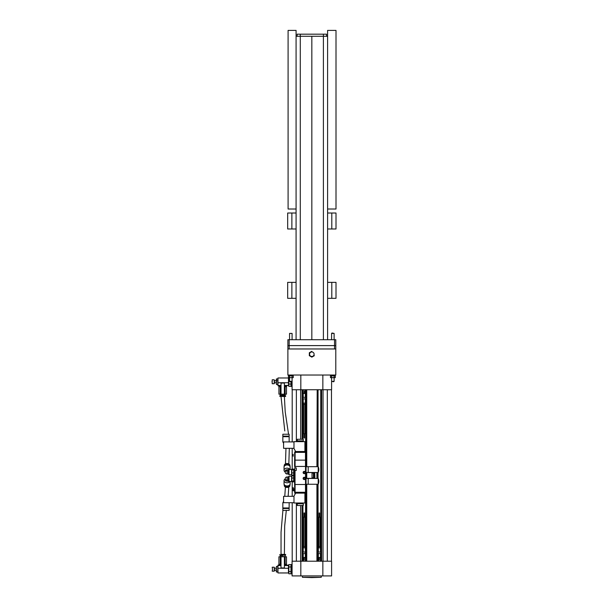 <?xml version="1.0" encoding="UTF-8"?>
<svg xmlns="http://www.w3.org/2000/svg" width="608" height="608" viewBox="0 0 608 608"><rect width="100%" height="100%" fill="white"/><g stroke="black" fill="none" stroke-linecap="round" stroke-linejoin="round"><path stroke-width="0.91" d="M305.429 472.53A1.155 1.155 0 0 1 303.696 473.533A1.155 1.155 0 0 1 303.696 471.527A1.155 1.155 0 0 1 305.429 472.53A1.155 1.155 0 0 1 303.696 473.533A1.155 1.155 0 0 1 303.696 471.527A1.155 1.155 0 0 1 305.429 472.53A1.155 1.155 0 0 1 303.696 473.533A1.155 1.155 0 0 1 303.696 471.527A1.155 1.155 0 0 1 305.429 472.53A1.155 1.155 0 0 1 303.696 473.533A1.155 1.155 0 0 1 303.696 471.527A1.155 1.155 0 0 1 305.429 472.53M292.038 375.828L292.038 377.614L293.254 377.614L293.254 375.828L289.613 375.828L289.613 377.614L293.094 377.697M293.254 377.614L292.038 377.614M289.552 377.644L289.56 381.33L292.083 381.33L292.083 386.407L291.164 386.407L291.164 381.748M289.613 377.614L288.397 377.614L289.613 377.614M288.542 377.69L288.397 375.828L289.613 375.828M304.403 437.98L304 437.98L304.403 437.98L304.403 433.778M303.696 397.343L305.322 397.343L305.322 393.46L303.225 393.46L303.225 397.343L303.696 397.343M305.322 393.285L303.225 393.285L303.225 389.736L305.322 389.736L305.322 393.285M304.357 392.654L305.026 392.654L305.026 390.891L304.357 390.891L304.357 392.654M304.851 398.901L303.225 398.901L303.225 403.104L305.322 403.104L305.322 398.901L304.851 398.901M305.117 403.104L305.117 404.366L303.43 404.366L303.43 403.104M303.666 404.366L303.666 433.778L304.882 433.778L304.882 404.366M304 433.778L304 437.98M304.144 433.778L304.144 437.98M285.745 486.294A1.68 1.3 -1.7 0 0 288.374 486.309M334.111 381.33L333.693 381.748L331.588 381.33L334.111 381.33L334.111 377.636M331.588 339.72L331.588 333.42L334.111 333.42L334.111 339.72M331.588 333.42L332.014 333.002L334.111 333.42M287.675 213.013L287.675 228.98L291.878 228.98L291.878 213.013L287.675 213.013M327.598 213.013L331.801 213.013L331.801 228.98L327.598 228.98L327.598 36.282L296.081 36.282L296.081 228.98L291.878 228.98M296.081 213.013L291.878 213.013M331.801 228.98L336.004 228.98L336.004 213.013L331.801 213.013M287.88 348.969L287.88 345.61L289.142 345.61L289.142 348.969L287.88 348.969L287.88 375.03L335.791 375.03L335.791 339.72L287.88 339.72L287.88 345.61L289.142 345.61L289.142 339.72M305.429 478.412A1.155 1.155 0 0 1 303.696 479.416A1.155 1.155 0 0 1 303.696 477.417A1.155 1.155 0 0 1 305.429 478.412A1.155 1.155 0 0 1 303.696 479.416A1.155 1.155 0 0 1 303.696 477.417A1.155 1.155 0 0 1 305.429 478.412M334.719 375.03L334.719 375.615L334.111 375.615M289.036 481.46L287.082 481.164L287.082 480.168L288.298 480.168L289.036 481.46L289.036 476.208L291.582 476.208L291.582 481.46L288.412 481.46M285.198 478.96A3.048 2.151 -0 0 0 284.035 480.647A3.048 2.151 -0 0 0 284.787 482.06A3.048 2.151 -0 0 0 289.902 481.46M284.035 480.647L284.035 483.801A3.048 2.151 -0 0 0 284.042 483.907A3.048 2.151 -0 0 0 284.787 485.214A3.048 2.151 -0 0 0 288.078 485.838A3.048 2.151 -0 0 0 290.13 483.907A3.048 2.151 -0 0 0 290.13 483.801L290.13 481.46M287.082 476.946A1.892 1.892 0 0 0 285.198 478.838L285.198 478.83A1.892 1.338 180 0 1 285.198 478.823L285.198 478.823A1.892 1.338 180 0 1 285.198 478.83A1.892 1.338 180 0 0 287.082 480.168L287.082 476.946L288.298 476.946L288.298 480.168M285.251 478.511A1.892 1.338 180 0 0 285.22 478.61A1.892 1.338 180 0 1 285.22 478.61A1.892 1.338 180 0 0 285.213 478.64L285.213 478.663A1.892 1.338 180 0 1 285.213 478.656A1.892 1.338 180 0 1 285.213 478.64A1.892 1.338 180 0 0 285.205 478.678A1.892 1.338 180 0 1 285.205 478.678L285.205 478.678A1.892 1.338 180 0 0 285.198 478.724A1.892 1.338 180 0 1 285.198 478.732A1.892 1.338 180 0 1 285.198 478.724A1.892 1.338 180 0 0 285.198 478.754A1.892 1.338 180 0 1 285.198 478.77A1.892 1.338 180 0 1 285.198 478.762A1.892 1.338 180 0 1 285.198 478.754L285.198 478.754A1.892 1.338 180 0 0 285.198 478.785L285.198 478.815A1.892 1.338 180 0 1 285.198 478.808A1.892 1.338 180 0 1 285.198 478.8L285.198 478.8A1.892 1.338 180 0 1 285.198 478.792L285.198 478.792A1.892 1.338 180 0 1 285.198 478.785A1.892 1.338 180 0 0 285.198 478.823L285.198 479.826A1.892 1.338 -0 0 0 287.082 481.164M284.042 483.907L284.088 484.5A3.002 2.12 -0 0 0 287.082 486.514A3.002 2.12 -0 0 0 290.084 484.5L290.13 483.907M291.817 478.017L293.679 478.017L293.679 475.79L291.817 475.79L291.817 481.065L293.679 481.065L293.679 478.017M291.817 479.651L291.817 481.886L293.679 481.886L293.679 481.065M291.817 481.886L291.817 481.065M291.734 477.424L291.734 478.838M284.286 485.161A2.827 1.999 -0 0 0 287.082 487.456A2.827 1.999 -0 0 0 289.887 485.161M285.502 486.195A1.809 1.277 -0 0 0 287.082 486.856A1.809 1.277 -0 0 0 288.671 486.195M289.142 348.969L334.537 348.969L334.537 345.61L289.142 345.61L334.537 345.61L334.537 339.72M334.537 345.61L335.791 345.61L334.537 345.61M331.588 389.736L331.588 377.636L331.588 389.736L321.609 389.736L321.609 561.207L331.588 561.207L331.588 575.92L292.083 575.92L292.083 561.207L292.083 575.92M329.072 575.92L326.967 575.92M311.836 577.6L302.427 577.304L321.252 577.304L311.836 577.6M311.836 561.207L327.59 561.207L300.823 561.207L302.07 561.207L302.07 505.484M306.478 484.234L306.478 561.207L317.194 561.207L317.194 484.257M300.823 575.92L300.823 561.207L292.083 561.207M328.647 561.207L296.544 561.207L322.848 561.207L322.848 575.92M303.225 557.658L305.322 557.658L305.322 561.207L303.225 561.207L303.225 557.658M304.19 558.288L303.514 558.288L303.514 560.052L304.19 560.052L304.19 558.288M304.851 553.599L303.225 553.599L303.225 557.49L305.322 557.49L305.322 553.599L304.851 553.599M303.696 552.049L305.322 552.049L305.322 547.846L303.225 547.846L303.225 552.049L303.696 552.049M303.43 547.846L303.43 546.584L305.117 546.584L305.117 547.846M304.882 546.584L304.882 517.165L303.666 517.165L303.666 546.584M304.547 517.165L304.547 512.962M304.403 517.165L304.403 512.962M304.144 512.962L304.144 517.165M289.56 381.33L289.986 381.748L292.083 381.33L292.083 389.736L300.823 389.736L300.823 375.03M322.848 389.736L322.848 375.03M317.194 466.686L317.194 389.736L316.928 466.686M302.07 439.288L302.07 389.736L300.823 389.736L327.59 389.736L311.836 389.736M288.511 469.482L291.582 469.482L291.582 474.734L289.036 474.734L289.036 469.482L288.602 469.482M289.902 469.482A3.048 2.151 180 0 0 286.497 468.183A3.048 2.151 180 0 0 284.035 470.296A3.048 2.151 180 0 0 284.787 471.709A3.048 2.151 180 0 0 285.198 471.99A1.892 1.338 0 0 1 285.205 471.975A1.892 1.338 0 0 1 285.213 471.945A1.892 1.338 0 0 1 285.213 471.93A1.892 1.338 0 0 1 285.22 471.899A1.892 1.338 0 0 1 285.251 471.785A1.892 1.338 0 0 1 285.304 471.664A1.892 1.338 0 0 1 285.395 471.504A1.892 1.338 0 0 1 285.517 471.36A1.892 1.338 0 0 1 285.661 471.23A1.892 1.338 0 0 1 285.828 471.109A1.892 1.338 0 0 1 286.018 471.01A1.892 1.338 0 0 1 286.224 470.919A1.892 1.338 0 0 1 286.436 470.858A1.892 1.338 0 0 1 286.664 470.805A1.892 1.338 0 0 1 286.9 470.782A1.892 1.338 0 0 1 287.082 470.774L287.082 473.997L288.298 473.997L289.036 474.734M290.13 469.482L290.13 467.149A3.048 2.151 180 0 0 290.13 467.035A3.048 2.151 180 0 0 287.082 464.991A3.048 2.151 180 0 0 284.042 467.035A3.048 2.151 180 0 0 284.035 467.149L284.035 470.296M289.036 469.482L288.298 470.774L288.298 473.997M288.298 470.774L287.082 470.774L287.082 469.779A1.892 1.338 180 0 0 285.198 471.116L285.198 472.112A1.892 1.338 0 0 1 285.198 472.104A1.892 1.338 0 0 1 285.198 472.097L285.198 472.112A1.892 1.338 0 0 1 285.198 472.089A1.892 1.338 0 0 1 285.198 472.051A1.892 1.338 0 0 1 285.198 472.013L285.198 472.006A1.892 1.338 0 0 1 285.198 472.006M287.082 469.779L288.412 469.482M290.13 467.035L290.084 466.442A3.002 2.12 180 0 0 287.082 464.428A3.002 2.12 180 0 0 284.088 466.442L284.042 467.035M291.817 474.339L291.817 472.925L293.679 472.925L293.679 469.064L291.817 469.064L291.817 471.291M291.817 472.925L291.817 469.878L293.679 469.878M291.817 475.16L293.679 475.16L293.679 472.925M291.734 472.112L291.734 473.526M291.817 469.878L291.817 469.064M294.477 474.042L294.477 474.84L293.938 474.84L293.938 469.376L294.477 469.376L294.477 474.042M289.91 465.34A2.827 1.999 180 0 0 287.082 463.494A2.827 1.999 180 0 0 284.263 465.34M289.97 465.979A2.903 2.052 180 0 0 287.082 463.76A2.903 2.052 180 0 0 284.194 465.979M288.45 464.664A2.12 1.497 180 0 0 287.082 464.307A2.12 1.497 180 0 0 285.714 464.664M309.335 352.754L311.82 351.325L309.335 352.754M314.108 354.221A2.272 2.272 0 0 1 310.703 356.189A2.272 2.272 0 0 1 310.703 352.26A2.272 2.272 0 0 1 314.108 354.221M314.336 355.688L311.858 357.124L314.336 355.688M311.82 357.124L309.335 355.688L311.82 357.124M309.32 355.657L309.32 352.792L309.32 355.657M284.392 385.426L288.473 385.426L286.497 385.806L286.497 394.174L281.033 394.174L281.018 385.768M281.033 394.174L278.928 394.174L278.928 385.806L277.962 385.806L277.962 382.736L288.473 382.736L288.473 377.986L277.962 377.986L277.962 382.736M284.392 394.174L284.392 385.685L286.482 387.015L286.482 385.791L284.46 385.791L286.482 385.791L286.482 387.015M278.943 387.015L278.943 385.791L280.972 385.791L278.943 385.791L278.943 387.015L281.033 385.685L281.033 383.055L284.392 383.055L284.392 385.685M288.473 385.426L288.473 382.736M282.712 394.174L285.152 394.174L285.152 386.247M276.45 382.804L274.436 382.804L274.436 380.699L276.914 380.699M288.83 377.142L288.785 379.377M288.792 379.574L289.56 379.445M288.83 379.445L288.83 384.058L290.989 384.058L290.989 381.748M288.815 384.02L288.83 386.361L290.989 386.361L290.989 384.058M288.488 382.272L288.496 381.163M277.795 378.936L277.795 384.568L276.45 384.568L276.45 378.936L277.795 378.936M282.712 395.39L280.296 395.39L280.296 394.379L285.129 394.379L285.129 395.39L282.712 395.39M285.616 396.393L279.817 396.393L279.817 395.808L285.616 395.808L285.616 396.393M282.712 396.477L285.547 396.477L282.712 396.477M271.996 381.581C271.996 379.521 271.996 379.521 271.996 381.581M271.996 381.923C271.996 383.982 271.996 383.982 271.996 381.923M272.209 381.923L272.209 379.78L274.223 379.78L274.223 383.724L272.209 383.724L272.209 381.923M276.283 379.103L276.283 382.804L276.283 379.103M318.182 472.492L318.182 466.686L308.203 466.686L308.203 472.492L318.182 472.492A6.62 6.62 0 0 0 318.182 466.686M305.626 452.36L305.626 389.736L306.06 389.736L306.044 472.469L308.203 472.469M327.598 228.98L327.598 282.355L336.004 282.355L336.004 298.323L331.801 298.323L331.801 282.355M327.598 282.355L327.598 339.72M311.836 36.282L311.836 339.72L311.836 36.282M296.081 228.98L296.081 339.72M327.598 298.323L331.801 298.323M335.791 348.969L334.537 348.969M312.033 475.471L312.033 478.352L306.751 478.352L306.751 472.591L312.033 472.591L312.033 475.471M312.033 472.591L312.033 478.352M314.192 475.471L314.192 478.374L314.769 478.374L314.769 472.576L314.192 472.576L314.192 475.471M312.216 473.077L313.416 473.077L313.416 477.865L312.216 477.865M314.853 475.471L314.853 478.306L314.853 475.471M306.037 472.743L306.668 472.743L306.668 478.207L306.037 478.207L306.06 472.469M287.675 282.355L287.675 298.323L291.878 298.323L291.878 282.355L287.675 282.355M296.081 282.355L291.878 282.355M296.081 298.323L291.878 298.323M289.56 339.72L289.56 333.42L292.083 333.42L292.083 339.72M288.222 464.588A1.68 1.132 176.8 0 0 286.178 464.527M281.025 396.652L284.787 430.95M285.471 463.843L285.965 448.324L285.479 463.843M326.549 36.282L326.549 34.185L297.13 34.185L297.13 36.282M318.182 484.257L318.182 478.458L308.203 478.458L308.203 484.257L318.182 484.257A6.62 6.62 0 0 0 318.182 478.458M306.06 478.207L306.044 484.234L308.203 484.234M296.081 209.015L296.081 30.4L288.093 30.4L288.093 209.015L296.081 209.015M318.349 557.658L320.454 557.658L320.454 561.207L318.349 561.207L318.349 557.658M319.322 558.288L318.645 558.288L318.645 560.052L319.322 560.052L319.322 558.288M319.975 553.599L318.349 553.599L318.349 557.49L320.454 557.49L320.454 553.599L319.975 553.599M318.828 552.049L320.454 552.049L320.454 547.846L318.349 547.846L318.349 552.049L318.828 552.049M318.562 547.846L318.562 546.584L320.241 546.584L320.241 547.846M320.013 546.584L320.013 517.165L318.797 517.165L318.797 546.584M319.671 517.165L319.671 512.962M319.527 517.165L319.527 512.962M319.276 512.962L319.276 517.165M305.626 492.282L305.322 561.207M306.478 561.207L305.626 561.207M327.309 561.207L327.309 389.736M331.474 561.207L331.474 389.736M321.191 389.736L320.758 389.736L320.758 561.207L321.191 561.207L321.191 389.736L321.609 389.736M318.045 466.686L318.045 389.736L320.758 389.736M317.619 484.257L317.619 561.207L318.349 561.207M318.045 561.207L318.045 484.257M318.045 478.458L318.045 472.492M318.045 389.736L317.619 389.736L317.619 466.686M303.225 389.736L302.488 389.736L302.488 439.288M303.225 561.207L302.07 561.207M302.921 561.207L302.921 505.484M302.921 503.736L302.921 502.998M302.921 441.644L302.921 440.906M302.921 439.288L302.921 389.736M302.07 503.736L302.07 502.998M302.07 441.644L302.07 440.906M296.362 561.207L296.362 502.998M296.362 441.644L296.362 389.736M292.205 561.207L292.205 502.71M292.205 496.318L292.205 481.886M292.205 475.79L292.205 475.16M292.205 469.064L292.205 448.324M292.205 441.932L292.205 389.736M321.609 561.207L321.191 561.207M317.619 561.207L316.928 561.207L316.928 484.257M306.06 389.736L316.928 389.736M306.478 389.736L306.478 466.708M317.194 478.458L317.194 472.492M316.928 472.492L316.928 478.458M317.194 389.736L317.619 389.736M302.07 389.736L302.488 389.736M277.962 568.282L288.473 568.282L288.473 572.956L277.962 572.956L277.962 565.136L278.928 565.136L278.928 556.776L286.497 556.776L278.928 556.776M288.473 568.282L288.473 565.136L284.476 565.159M284.392 556.844L284.392 565.326L286.482 565.144L286.482 563.928L286.482 565.159M280.273 556.746L280.273 564.756L278.943 563.935L278.943 565.159L280.934 565.144L281.033 567.956L284.392 567.956L284.392 565.326M278.943 565.159L280.949 565.159M280.273 564.756L280.926 565.144M281.033 556.844L281.033 565.326M284.498 565.144L286.482 563.935M278.943 563.928L278.943 565.144M274.436 570.243L274.436 568.146L274.436 570.958L274.436 570.243L276.45 570.243M288.83 566.96L288.83 573.808L290.989 573.808L290.989 564.581L288.83 564.581L288.83 566.96L290.989 566.96M288.83 571.573L290.989 571.573M288.473 572.652L288.8 571.474M288.473 569.194L288.8 566.914M288.473 565.736L288.83 564.581M292.083 564.543L291.164 564.543L291.164 573.846L292.083 573.846M277.795 566.382L277.795 572.014L276.45 572.014L276.45 566.382L277.795 566.382M282.712 555.514L280.296 555.56L282.712 555.514M280.296 555.56L280.296 556.571L285.129 556.571L285.129 555.56M280.987 554.511L284.438 554.511M279.817 554.557L279.817 555.142L285.616 555.142L285.616 554.557M280.873 554.298L285.532 554.466L280.873 554.298M272.498 569.4L272.209 567.218L274.223 567.218L274.223 571.17L272.209 571.17L272.498 569.4M276.283 571.839L276.283 568.146L276.283 571.839M334.066 375.828L334.066 377.614L335.282 377.614L335.282 375.828L331.641 375.828L331.641 377.614L335.122 377.697M335.282 377.614L334.066 377.614M331.641 377.614L330.425 377.614L331.641 377.614M330.57 377.69L330.425 375.828L331.641 375.828M336.004 30.4L336.004 209.015L327.598 209.015L327.598 30.4L336.004 30.4M294.652 484.508L294.652 492.282L305.915 492.282L305.915 484.508M293.808 490.816L293.178 487.563L293.178 490.816L293.808 490.816M295.024 467.909L296.286 467.909L296.286 470.432L294.606 470.432L294.606 484.508L305.953 484.508L305.953 466.435L295.024 466.435L294.606 470.432M294.606 466.435L294.667 452.36L305.892 452.36L305.892 460.134L305.49 460.134L305.474 452.36M304.274 471.838A0.692 0.692 0 0 0 303.673 472.88A0.692 0.692 0 0 0 304.874 472.88A0.692 0.692 0 0 0 304.274 471.838M304.274 477.721A0.692 0.692 0 0 0 303.673 478.762A0.692 0.692 0 0 0 304.874 478.762A0.692 0.692 0 0 0 304.274 477.721M305.953 469.46L305.953 468.882M296.286 467.909L296.286 470.432M304.904 493.126L304.904 502.998L293.976 502.998L293.976 496.067L295.655 493.126M295.07 466.435L295.07 460.134L294.652 460.134M295.07 460.134L305.49 460.134L305.49 466.435M305.915 466.435L305.915 460.134M293.976 496.318L283.594 496.318L283.594 502.71L282.842 502.71L282.842 507.961L289.142 507.961L289.142 502.71M293.976 502.71L283.594 502.71M294.69 452.36L295.108 451.516L294.69 452.36M305.452 452.36L305.87 451.516L295.108 451.516L295.093 460.134M305.87 452.36L305.87 451.516L305.87 452.36M295.655 451.516L293.976 448.575L293.976 441.644L304.904 441.644L304.904 451.516M283.723 507.961L283.723 508.508M289.142 508.508L282.842 508.508L282.842 510.401L289.142 510.401L289.142 508.508M303.263 503.736L297.297 503.736L297.297 505.484L303.263 505.484L303.263 503.736M283.594 448.324L293.976 448.324L283.594 448.324L283.594 441.932L282.842 441.932L282.842 436.681L289.142 436.681L289.142 441.932M293.976 441.932L283.594 441.932M283.723 436.134L283.723 436.681M303.263 440.906L297.297 440.906L297.297 439.288L303.263 439.288L303.263 440.906M289.142 436.134L282.842 436.134L282.842 434.241L289.142 434.241L289.142 436.134M297.297 441.324L303.263 441.324L297.297 441.324M298.346 441.324L302.214 441.324L298.346 441.324M293.178 456.198L293.178 454.282L293.178 456.198M295.108 492.282L295.108 493.126L305.452 493.126L305.452 492.282M305.87 492.282L305.87 493.126L305.87 492.282M294.69 492.282L294.69 493.126L294.69 492.282M277.962 385.426L281.033 385.426M280.273 394.174L280.273 386.247M323.395 34.185L323.395 339.72M300.284 34.185L300.284 339.72M306.06 561.207L306.06 484.234M323.046 561.207L323.046 389.736M317.619 472.492L317.619 478.458M302.488 440.906L302.488 441.644M302.488 502.998L302.488 503.736M302.488 505.484L302.488 561.207M300.633 561.207L300.633 505.484M300.633 503.736L300.633 502.998M300.633 441.644L300.633 440.906M300.633 439.288L300.633 389.736M306.751 389.736L306.751 466.708M306.751 472.469L306.751 478.481M306.751 484.234L306.751 561.207M277.962 565.546L281.033 565.546M284.392 565.546L288.473 565.546M285.152 556.746L285.152 564.756M295.07 484.508L295.07 492.282M305.49 484.508L305.49 492.282M295.024 470.432L295.024 484.508M305.535 484.508L305.535 466.435M304.547 433.778L304.547 437.98M285.418 487.076L284.764 496.318M283.237 507.961L283.161 508.508M282.902 510.401L281.048 532.144L281.033 554.428M284.392 554.428L284.666 526.064L286.292 510.401M288.146 496.318L288.785 487.054M334.111 375.828L334.111 375.03M331.588 375.828L331.588 375.03L331.588 375.828M288.298 476.946L289.036 476.208M302.427 575.92L302.427 577.304M321.252 575.92L321.252 577.304M304 517.165L304 512.962M285.198 472.112A1.892 1.892 0 0 0 287.082 473.997M306.044 466.708L308.203 466.708M313.416 477.151L314.192 477.151M313.416 473.792L314.192 473.792M292.083 381.33L292.083 377.636M292.083 375.828L292.083 375.03M289.56 375.828L289.56 375.03M288.83 463.919L289.317 448.324M288.777 436.681L288.732 436.134M288.549 434.241L285.213 411.928L284.384 396.652M306.044 478.481L308.203 478.481M319.132 517.165L319.132 512.962M286.497 556.776L286.497 565.136M274.436 568.146L276.45 568.146M294.652 488.923L293.808 488.923M294.652 490.603L293.808 490.603M283.594 501.395L282.842 502.71M288.26 507.961L288.26 508.508M283.594 443.247L282.842 441.932M288.26 436.134L288.26 436.681"/></g></svg>
